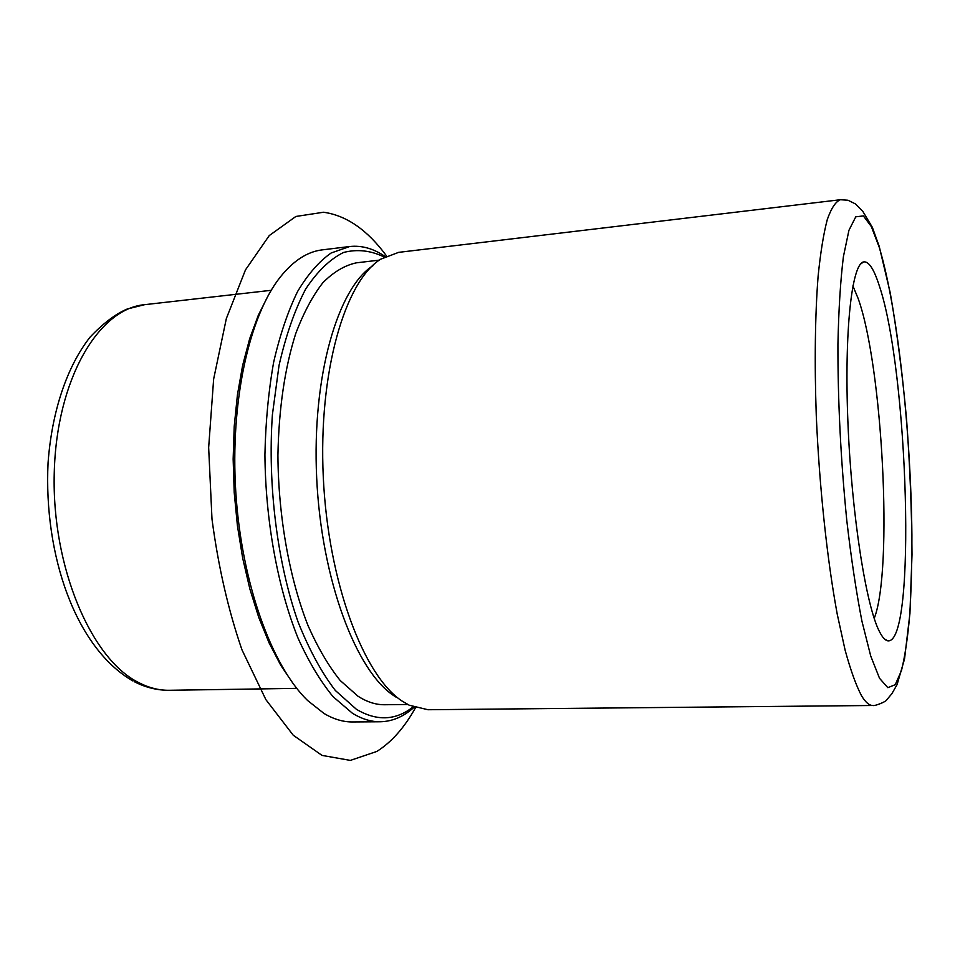 <?xml version="1.0" encoding="UTF-8"?>
<svg xmlns="http://www.w3.org/2000/svg" width="960" height="960" viewBox="0 0 960 960"><rect width="100%" height="100%" fill="white"/><g stroke="black" fill="none" stroke-linecap="round" stroke-linejoin="round"><path stroke-width="1.44" d="M407.784 704.484L384.72 704.736C375.96 704.856 367.056 702.012 358.02 696.24L340.224 680.52C328.656 666.12 317.952 647.892 308.136 625.836C289.536 578.952 278.304 516.648 277.92 455.304C278.796 408.924 284.712 368.424 295.656 333.792C303.564 312.864 312.648 295.812 322.92 282.672C333.636 271.92 344.796 265.308 356.376 262.836L379.284 260.136M396.156 697.2L393.948 695.772C356.244 671.364 321.384 579.864 316.68 477.924C311.796 375.96 337.956 287.616 373.044 265.632M398.616 252.36L380.592 259.236C344.928 281.46 318.24 372.192 323.292 477.216C328.152 582.24 363.816 676.308 402.144 701.088L409.2 705.204L427.956 709.728L872.844 705.492C869.268 705.552 865.5 702.3 861.516 695.736C856.08 685.392 850.62 670.224 845.136 650.232L837.24 614.184C827.136 559.632 819.348 486.816 816.276 415.62C814.416 362.748 815.112 314.472 818.112 276.192C820.5 252.672 823.548 233.796 827.28 219.576C831.3 208.164 835.668 201.552 840.408 199.728L398.616 252.36M874.212 618.408C893.268 570.036 882.576 365.856 858.084 298.332L852.888 285.912M879.264 285.672C873.924 268.944 868.704 261.036 863.58 261.936C851.82 263.88 844.14 331.104 847.944 423C851.652 514.824 866.16 606.42 879.492 631.656C882.432 637.428 885.228 640.476 887.88 640.836C916.764 644.448 908.256 370.668 879.264 285.672M413.112 706.92C395.7 720.576 376.8 721.368 356.412 709.308L335.316 690.456C321.648 672.648 309.24 649.848 298.116 622.056C277.344 562.98 267.528 485.256 272.388 414.804L279.048 365.34C285.924 335.28 294.792 309.852 305.676 289.044C317.388 271.344 330 259.152 343.524 252.48C357.228 248.952 370.812 250.464 384.264 257.04M414.072 707.28C403.632 716.688 392.328 721.512 380.16 721.764C371.04 721.848 361.776 718.992 352.368 713.208L333.096 696.708C320.532 681.468 308.892 662.064 298.176 638.472C277.848 588.252 265.452 521.04 264.924 454.692C265.62 421.872 268.548 390.996 273.684 362.04C279.972 334.836 287.928 311.34 297.552 291.564C307.896 274.248 319.104 261.396 331.164 252.984L349.668 246.528C361.776 245.22 373.608 248.568 385.164 256.56M293.316 683.856L280.776 665.304L269.172 643.068L258.78 617.472L249.876 589.008L242.7 558.24L237.432 525.84L234.216 492.528L233.148 459.084L234.228 426.276L237.432 394.836L242.616 365.472L249.66 338.76L258.324 315.216L268.38 295.212M380.16 721.764L352.584 721.956C343.2 722.04 333.672 719.208 324.012 713.46L307.608 700.524C271.752 665.892 241.62 583.236 235.812 492.42C229.968 401.616 249.3 315.792 280.428 276.864C293.532 260.592 307.5 251.592 322.308 249.864L349.668 246.528M415.476 707.76C404.448 727.584 391.572 742.14 376.848 751.428L350.364 760.404L322.008 755.4L293.244 735.228L265.884 699.648L241.956 649.788C228.288 610.176 218.304 566.628 211.992 519.132L208.656 447.576L213.648 379.044L226.356 318.516L245.472 269.892L269.268 235.56L295.872 216.468L323.484 212.244C346.428 215.412 367.428 229.968 386.496 255.912M879.528 678.3L870.72 656.016L861.924 621.132C856.248 592.044 851.208 558.504 846.792 520.512C840.756 459.732 837.804 400.98 837.924 344.256C838.656 309.624 840.48 280.428 843.408 256.656L848.94 230.304L855.756 216.828L863.376 215.916L871.332 226.56L879.24 247.296C897.564 308.028 910.968 432 911.904 535.032C911.952 564.036 911.208 590.724 909.696 615.096C907.728 637.68 904.992 656.16 901.488 670.524L895.26 684.684L887.844 687.672L879.528 678.3M296.748 688.368L169.344 690.288C159.132 690.456 148.836 687.852 138.48 682.476C91.356 659.1 51.756 567.312 54.24 473.268C56.376 379.152 98.688 308.616 144.612 304.68L271.212 290.304M860.544 264.084L863.58 261.936M884.592 639.084L887.88 640.836M840.408 199.728L847.968 200.232L855.6 204L862.92 211.548L872.328 227.292L879.204 246.312L890.22 292.764C896.856 330.888 902.292 372.936 906.528 418.908C909.948 465.552 911.772 510.828 912 554.724L909.936 613.476L904.524 659.052L897.096 684.564L891.876 693.696L886.464 700.164C885.984 701.664 874.728 706.284 872.844 705.492M169.344 690.288C157.356 690.396 145.668 687.528 134.304 681.696M132.912 680.964C75.504 647.976 43.608 555.072 48.06 462.864C51.828 411.432 66.984 366.48 90.024 337.2C102.876 323.568 115.248 314.172 127.14 309.036L144.612 304.68"/></g></svg>
